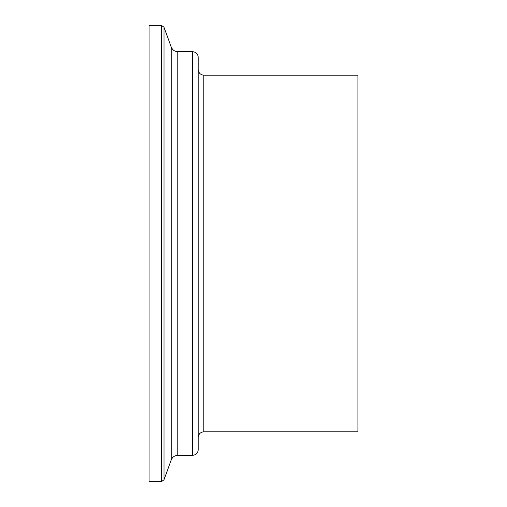 <?xml version="1.0" encoding="UTF-8"?>
<svg xmlns="http://www.w3.org/2000/svg" width="507" height="507" viewBox="0 0 507 507"><rect width="100%" height="100%" fill="white"/><g stroke="black" fill="none" stroke-linecap="round" stroke-linejoin="round"><path stroke-width="0.76" d="M161.365 25.35L149.077 25.35L149.077 481.65L161.365 481.65L161.365 25.35L164.002 27.201L164.002 479.799L161.365 481.65M192.603 51.676L192.603 455.324C196.013 454.994 197.882 453.119 198.218 449.709L198.218 57.291C197.882 53.881 196.013 52.006 192.603 51.676L177.824 51.676C174.795 51.594 172.602 50.054 171.227 47.056L164.002 27.201M203.833 75.194L203.833 431.806L357.923 431.806L357.923 75.194L203.833 75.194C200.449 74.833 198.573 72.964 198.218 69.573M171.227 47.056L171.227 459.944L164.002 479.799M177.824 51.676L177.824 455.324C174.687 455.47 172.488 457.01 171.227 459.944M177.824 455.324L192.603 455.324M203.833 431.806C200.43 432.148 198.56 434.017 198.218 437.427"/></g></svg>
